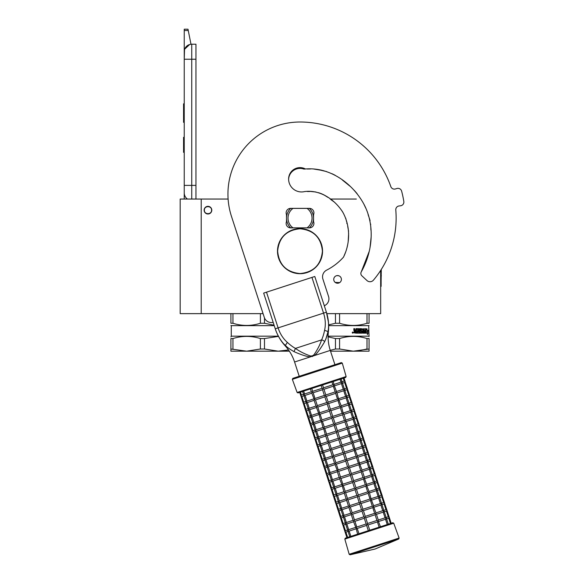 <?xml version="1.0" encoding="UTF-8"?>
<svg xmlns="http://www.w3.org/2000/svg" width="584" height="584" viewBox="0 0 584 584"><rect width="100%" height="100%" fill="white"/><g stroke="black" fill="none" stroke-linecap="round" stroke-linejoin="round"><path stroke-width="0.88" d="M337.567 199.049L335.085 199.049L337.567 199.049M356.335 199.049L330.15 199.049M201.21 199.049L180.179 199.049L180.179 313.637L201.21 313.637L201.21 199.049L228.11 199.049M207.962 213.992A3.833 3.833 0 0 1 204.137 210.167A3.833 3.833 0 0 1 207.962 206.334A3.833 3.833 0 0 1 211.795 210.167A3.833 3.833 0 0 1 207.962 213.992M263.07 313.637L201.21 313.637M337.567 283.225A3.833 3.833 0 0 1 333.741 279.393A3.833 3.833 0 0 1 337.567 275.568A3.833 3.833 0 0 1 341.399 279.393A3.833 3.833 0 0 1 337.567 283.225M380.666 270.414L380.666 313.637L339.574 313.637L367.007 313.637L367.007 323.266C357.868 326.157 348.721 326.157 339.574 323.266L339.574 313.637L326.836 313.637M338.902 275.809L337.07 275.597M334.267 281.342L334.581 281.795M334.763 281.999L335.333 282.503M339.662 282.605L335.194 282.401L336.274 282.999M191.742 199.049L191.742 185.383L195.947 185.383L195.947 44.216L191.742 44.216A7.512 7.512 0 0 0 184.237 51.728L184.237 59.232L184.522 49.662M195.947 185.383L195.947 199.049M184.237 199.049L184.237 59.232L195.947 59.232M191.742 44.216L191.742 185.383L184.237 185.383L184.237 192.895A7.512 7.512 45.2 0 0 187.449 199.049M184.237 153.847L184.237 161.359L184.237 153.847M184.237 30.521L184.237 29.2L187.99 29.2L188.252 30.521L184.237 30.521L184.237 51.728M184.697 49.136L189.647 44.515M188.252 30.521L190.997 44.253M187.99 29.2L184.237 29.2M184.237 137.328L183.558 137.328L183.558 152.344L184.237 152.344M184.237 103.835L183.558 103.835L183.558 108.704L184.237 108.704M184.237 117.785L183.558 117.785L183.558 108.704M184.237 122.326L183.558 122.326L183.558 117.785M184.237 104.295L183.558 104.295M211.569 210.167C211.795 205.517 204.137 205.517 204.363 210.167C204.137 214.817 211.795 214.817 211.569 210.167M274.1 325.23L264.494 323.266L264.494 317.937M232.958 313.637L232.958 323.266L230.906 323.266C230.906 326.157 230.906 326.157 230.906 323.266C230.906 326.157 230.906 326.157 230.906 323.266L230.906 313.637M232.958 323.266C242.104 326.157 251.244 326.157 260.391 323.266L260.391 313.637M260.391 323.266L264.494 323.266M230.906 349.013L246.674 351.181L230.906 351.181L230.906 338.545C230.906 335.683 230.906 335.683 230.906 338.545L232.958 338.545C242.104 335.683 251.244 335.683 260.391 338.545L264.494 338.545L278.488 336.384M230.906 336.91L231.279 336.165L278.371 336.165M232.958 349.013L232.958 338.545M260.391 349.013L264.494 349.013L278.21 351.181L246.674 351.181L260.391 349.013L260.391 338.545M264.494 349.013L264.494 338.545M289.35 351.181L278.21 351.181L288.496 349.94L282.831 350.918M231.279 336.165L231.279 325.653L274.239 325.653M336.815 275.641L338.326 275.641M367.007 323.266L369.059 323.266C369.059 326.157 369.059 326.157 369.059 323.266C369.059 326.157 369.059 326.157 369.059 323.266L369.059 313.637M328.639 324.865L335.471 323.266L335.471 313.637M335.471 323.266L339.574 323.266M354.619 332.311L354.59 331.471M330.259 350.32L335.471 349.013L335.471 338.545L339.574 338.545C348.721 335.683 357.861 335.683 367.007 338.545L367.007 349.013L357.912 350.918M335.471 349.013L339.574 349.013L353.291 351.181L330.537 351.181M328.113 336.866L335.471 338.545M339.574 349.013L339.574 338.545M369.059 349.013L353.291 351.181L369.059 351.181L369.059 338.545L367.007 338.545M369.059 338.545C369.059 335.683 369.059 335.683 369.059 338.545C369.059 335.683 369.059 335.683 369.059 338.545M328.661 325.653L368.687 325.653L369.059 336.537M368.687 336.165L328.113 336.165M366.015 331.967L367.81 331.602L368.008 330.208L366.402 330.208L366.686 328.792M367.518 331.602L367.708 330.208M366.679 330.208L366.971 328.792L366.015 330.259L366.015 333.157L366.372 331.602M367.54 333.654L367.752 331.763M368.044 333.136L367.38 334.603L367.621 333.157L366.088 333.157L366.409 331.763L367.832 331.763L368.044 330.208L367.752 333.136M356.189 329.5L358.386 329.639L358.386 330.624L357.16 330.624L357.16 331.471L358.386 331.471L358.386 332.179L356.831 332.311L356.831 333.157L362.27 333.157L362.489 330.975L362.036 333.157M361.204 330.486L361.292 329.5L361.065 330.624L362.489 330.975M361.292 329.5L362.846 329.639L363.051 333.157L365.642 333.157L365.796 328.653L365.423 328.653L365.372 333.157M363.248 330.624L363 329.011L363 330.624L363.868 330.624L364.051 328.653L364.051 332.311L365.358 332.311L365.423 331.471L364.482 331.471L364.482 330.624L365.423 330.624L365.423 328.653M364.306 332.311L364.306 328.653L363.868 328.653M356.262 329.639L356.262 333.157L353.846 332.807L354.327 331.011L353.846 330.486L353.846 328.653L354.619 328.653L354.933 330.624L355.678 330.624L355.977 328.653L358.788 328.653L359.05 332.311L359.664 332.311L359.664 328.653L360.262 328.653L360.043 332.311L361.956 332.179L361.868 331.471L360.627 331.113L360.868 328.653L363.248 329.011M354.933 330.624L354.452 330.267L354.452 328.653M352.575 332.544L352.984 332.187L352.984 332.997L352.422 332.997L352.838 332.997M352.838 332.544L352.502 332.187L352.568 332.997M352.51 332.187L352.422 332.997M352.685 332.019L353.152 332.588L352.685 333.157M352.203 332.588L352.758 332.019L353.305 332.588L352.758 333.157L352.203 332.588M356.079 333.157L356.079 329.639M363 332.179L363 331.471L363.868 331.471L363.796 332.311L363.328 332.311M363.248 332.179L363 331.471M354.743 332.311L355.678 332.311L355.678 331.471L354.452 331.471L354.743 332.311M354.576 332.311L354.452 331.471M360.043 332.311L360.043 328.653M359.05 332.311L358.583 328.653M369.278 251.229L361.27 271.859A3.227 3.227 0 0 0 361.876 275.801L366.942 280.524A4.504 4.504 0 0 0 373.453 280.137A96.112 96.112 0 0 0 395.791 210.006A3.752 3.752 0 0 1 399.076 205.962L400.566 205.78A3.752 3.752 0 0 0 403.821 201.458A105.127 105.127 0 0 0 401.624 191.136A3.752 3.752 0 0 0 396.901 188.508L395.463 188.946A3.752 3.752 0 0 1 390.813 186.588A96.112 96.112 0 0 0 300.023 122.012A72.087 72.087 0 0 0 231.468 216.372L264.282 317.375A7.512 7.512 0 0 0 273.166 322.361M313.542 214.671A4.504 4.504 0 0 0 309.411 208.364L290.635 208.364A4.504 4.504 0 0 0 286.51 214.671L286.51 221.577A4.504 4.504 0 0 0 290.635 227.884L309.411 227.884A4.504 4.504 0 0 0 313.542 221.577L313.542 214.671M307.169 169.017L310.214 168.98M313.725 169.024L323.295 170.601M332.099 173.755L335.114 175.244M344.005 181.339L349.911 186.135M354.313 190.406L357.116 193.662M363.883 204.152L365.774 208.138M368.088 214.627L368.803 216.686M369.278 218.022L370.088 220.599M370.65 224.095L370.687 224.723M370.76 226.519L370.913 230.059M371.117 237.265L370.037 247.47M343.706 256.712L345.509 252.376M347.144 247.003L347.575 245.134M348.166 241.769L348.633 233.301M348.582 231.213L347.706 226.373M346.889 223.533L346.794 223M346.604 221.672L345.728 218.204M343.56 213.583L342.085 211.014M334.099 201.925L330.814 199.531M327.836 197.341L324.821 195.341M321.886 193.895L318.66 192.713M315.951 192.019L310.907 191.486L315.951 192.019M309.301 191.479L307.491 191.552M324.303 305.746A7.512 7.512 0 0 0 328.558 296.489L322.916 279.13A7.512 7.512 0 0 1 326.638 270.129A58.422 58.422 0 0 0 343.48 257.164C350.385 243.221 350.393 226.198 342.998 212.561C335.121 199.721 320.149 189.384 304.454 191.61A12.914 12.914 0 0 1 288.613 179.032A11.41 11.41 0 0 1 305.447 168.988C329.661 166.951 352.115 182.96 363.555 203.524C375.089 224.519 372.942 251.288 361.27 271.859M290.679 208.364A13.52 13.52 0 0 0 290.635 208.4L292.971 208.4A12.016 12.016 0 0 0 292.971 227.848L290.635 227.848A13.52 13.52 0 0 1 290.635 208.4L291.766 208.4M309.374 227.884A13.52 13.52 0 0 0 309.374 208.364M291.766 227.848L290.635 227.848A13.52 13.52 0 0 0 290.679 227.884M308.279 208.4L292.971 208.4M308.279 227.848L307.082 227.848A12.016 12.016 0 0 0 307.082 208.4M307.082 227.848L292.971 227.848M324.646 341.669A2.986 1.606 24.5 0 0 321.594 339.895L295.431 348.4C299.723 351.488 304.768 354.021 310.557 356.006L312.316 355.86L313.827 354.948C317.346 349.94 319.93 344.925 321.594 339.895C322.813 337.311 323.813 334.106 324.594 330.288C325.814 324.755 325.471 319.032 323.551 313.119L275.261 328.807L263.661 293.102L266.501 292.175L278.108 327.887C280.028 333.793 283.116 338.625 287.357 342.392C290.233 345.02 292.92 347.02 295.431 348.4L294.007 351.626C296.424 352.736 305.841 356.773 310.491 356.839L314.374 355.576C318.024 352.918 323.507 343.713 324.646 341.669C326.602 337.311 327.69 334.048 327.909 331.887C329.369 326.412 328.23 317.375 326.398 312.192L328.434 322.164M263.661 293.102L275.261 328.807C276.67 333.763 281.327 342.253 285.613 345.633L285.605 345.626C287.058 347.246 289.854 349.247 294.007 351.626M284.809 344.874L284.24 344.304M276.217 331.471L275.32 328.974M275.261 328.807A46.508 46.508 0 0 0 285.138 345.786L287.357 342.392M310.557 356.006L310.491 356.839L294.577 362.007A44.45 44.45 0 0 0 285.138 345.786M334.924 364.693L330.281 350.407A44.45 44.45 0 0 1 328.383 331.734A46.508 46.508 0 0 0 326.398 312.192L314.791 276.488L326.398 312.192L314.791 276.488L266.501 292.175M327.828 332.252L325.821 339.238M328.515 327.179L328.42 328.529M328.325 329.369L328.193 330.347M390.82 186.588A96.112 96.112 0 0 0 300.023 122.012M321.755 170.229L319.543 169.769M327.668 197.217L323.682 194.727M309.067 191.479L307.505 191.552M288.62 179.441A11.41 11.41 0 0 1 303.892 169.09L305.549 168.995M307.242 169.017L310.52 168.973M317.214 169.382L326.558 171.565M342.363 180.018L349.48 185.77M323.098 194.443L318.623 192.698M315.827 191.99L311.586 191.508M310.184 191.479L308.264 191.508M357.24 528.454L358.963 533.732L368.336 530.688L366.621 525.403L357.24 528.454L356.028 528.053L357.62 534.17L350.86 536.367L349.144 531.082L347.925 530.688L348.422 531.316L348.159 530.871M350.853 536.367L347.633 537.419L345.918 532.134L345.078 531.871M380.381 526.775L369.76 530.228L368.044 524.943L367.102 524.461L366.621 525.403M346.911 537.652L344.962 531.652L345.911 532.134L344.962 531.652L345.443 530.71L344.962 531.652L342.757 524.731M380.476 526.746L378.169 520.862L377.417 521.899L368.044 524.943M379.133 527.177L377.417 521.899M353.583 521.746L346.823 523.943L348.677 529.651L347.925 530.688L347.954 529.892L348.422 531.316L347.925 530.688L348.422 531.316L347.925 530.688L349.137 531.082M387.236 524.549L385.52 519.264L378.76 521.461M378.293 520.03L385.053 517.833L386.272 518.227L386.243 519.03L386.272 518.227L386.243 519.03L386.272 518.227L385.528 519.264M392.784 522.746L345.312 538.171L344.823 539.09L393.718 523.206L392.784 522.746L390.462 523.498L388.747 518.22L389.024 516.942M385.776 517.599L386.243 519.03M366.153 523.979L356.78 527.024L356.028 528.053L353.554 521.643L354.452 519.884L352.605 514.168L351.393 513.774L351.232 514.504L353.152 520.417L354.919 521.315L364.299 518.264L366.153 523.979L367.102 524.461L367.584 523.512L365.723 517.796L364.781 517.314L364.299 518.264M346.823 523.943L345.604 523.549L346.1 524.176L345.837 523.731M345.743 524.293L343.589 524.994L342.64 524.512L343.589 524.994L342.64 524.512L343.122 523.563L342.64 524.512L340.435 517.592M367.584 523.512L376.957 520.468L375.096 514.752L376.008 512.993L373.526 506.584L372.782 507.613L363.401 510.657L362.46 510.175L361.978 511.124L352.597 514.168M376.957 520.468L378.169 520.862L378.33 520.132L376.403 514.219L374.643 513.321L372.782 507.613M347.925 530.688L347.954 529.892M345.633 522.746L346.1 524.176L345.604 523.549L346.1 524.176L345.604 523.549L346.363 522.512L344.502 516.803L343.29 516.409L343.779 517.037L343.516 516.592M373.651 505.751L380.425 503.547L381.629 503.948L381.6 504.744L381.629 503.948L381.6 504.744L381.629 503.948L380.877 504.985L382.732 510.693L383.951 511.088L383.922 511.891L383.951 511.088L383.922 511.891L383.951 511.088L383.199 512.124L385.053 517.833M388.28 516.789L389.236 517.263L386.915 510.124L386.425 511.073L388.28 516.789L386.134 517.482M383.454 510.46L383.922 511.891M374.636 513.329L365.263 516.373L364.781 517.314L363.832 516.833L361.978 511.124M365.263 516.373L363.401 510.657M343.421 517.154L341.275 517.847L340.319 517.373L341.268 517.855L340.319 517.373L340.8 516.424L340.319 517.373L338.114 510.445M343.29 516.38L343.319 515.606L343.779 517.037L343.29 516.409L343.779 517.037L343.29 516.409L344.494 516.803L351.261 514.606M343.261 378.242L344.195 381.104L345.151 381.578L344.655 382.527L346.509 388.243L347.473 388.718L346.976 389.674L348.831 395.383L349.794 395.864L349.298 396.813L351.152 402.529L352.108 403.004L351.619 403.953L353.473 409.669L354.43 410.143L353.94 411.092L355.795 416.808L356.751 417.29L356.262 418.239L358.116 423.947L359.072 424.429L358.576 425.378L360.438 431.094L361.394 431.569L360.897 432.518L362.759 438.234L363.715 438.708L363.219 439.664L365.073 445.373L366.037 445.855L365.54 446.804L367.394 452.512L368.351 452.994L367.862 453.943L369.716 459.659L370.672 460.134L370.183 461.083L372.037 466.799L372.993 467.273L372.504 468.229L374.359 473.938L375.315 474.42L374.819 475.369L376.68 481.085L377.636 481.559L377.14 482.508L379.001 488.224L379.958 488.699L379.461 489.647L381.315 495.363L382.279 495.845L381.783 496.794L383.637 502.503L384.601 502.985L384.104 503.934L385.958 509.649L386.71 509.803M381.14 503.32L381.6 504.744M361.511 509.693L352.137 512.737L351.393 513.774L350.831 513.278L348.911 507.365L349.816 505.598L347.962 499.882L357.335 496.838L359.189 502.554L360.138 503.036L359.656 503.985L361.511 509.693L362.46 510.175L362.941 509.233L361.087 503.517L360.138 503.036L360.62 502.087L358.766 496.378L357.817 495.896L357.335 496.838M352.137 512.737L350.283 507.029L348.509 506.131L346.589 500.218L347.495 498.459L345.64 492.743L355.014 489.699L356.875 495.414L357.817 495.896L358.299 494.947L356.444 489.231L355.495 488.75L355.014 489.699M343.319 515.606L343.29 516.409L344.042 515.373L342.18 509.657L340.968 509.263L341.457 509.89L341.195 509.445M341.1 510.007L338.961 510.708L337.997 510.226L338.946 510.708L337.997 510.226L338.479 509.284L337.997 510.226L335.793 503.306M372.315 506.182L373.526 506.584L373.687 505.853L371.205 499.437L370.46 500.473L372.315 506.182L362.941 509.233M346.626 500.32L339.866 502.517L338.647 502.123L339.851 502.517L341.72 508.233L340.968 509.263L340.998 508.467L341.457 509.89L340.968 509.263L341.457 509.89L340.968 509.263L342.173 509.664L348.947 507.459M364.372 477.186L371.139 474.982L372.351 475.383L372.322 476.179L372.351 475.383L372.322 476.179L372.351 475.383L371.599 476.413L373.453 482.129L374.673 482.523L374.643 483.318L374.673 482.523L374.643 483.318L374.673 482.523L373.913 483.559L375.775 489.268L376.987 489.662L376.957 490.465L376.987 489.662L376.957 490.465L376.987 489.662L376.235 490.699L378.096 496.415L379.308 496.809L379.279 497.604L379.308 496.809L379.279 497.604L379.308 496.809L378.556 497.838L380.41 503.554M386.915 510.124L384.389 502.663M378.819 496.174L379.279 497.604M347.962 499.882L346.195 498.991L344.268 493.079L345.173 491.319L343.319 485.603L342.107 485.209L343.874 491.852L345.64 492.743M338.647 502.101L338.676 501.327L338.873 502.306M338.778 502.868L336.639 503.569L335.676 503.087L336.625 503.569L335.676 503.087L336.165 502.138L335.676 503.087L333.479 496.166M369.993 499.043L368.139 493.327L369.044 491.567L366.569 485.158L365.818 486.187L367.672 491.903L369.446 492.794L371.205 499.437L370 499.043L360.62 502.087M340.968 509.263L340.998 508.467M384.601 502.985L382.067 495.524M376.498 489.034L376.957 490.465M338.676 501.327L338.647 502.123L339.399 501.087L337.545 495.378L336.326 494.984L336.822 495.612L336.552 495.166M336.464 495.728L334.318 496.422L333.362 495.947L334.303 496.429L333.362 495.947L333.844 494.998L333.362 495.947L331.157 489.027M336.333 494.955L336.355 494.181L336.822 495.612L336.326 494.984L336.822 495.612L336.326 494.984L337.077 493.947L335.223 488.231L334.004 487.837L334.501 488.472L334.231 488.027M382.279 495.845L379.746 488.377M374.176 481.895L374.643 483.318M365.358 484.756L366.569 485.158L366.723 484.428L364.248 478.011L363.496 479.048L365.358 484.756L355.977 487.808L355.495 488.75L354.554 488.268L352.692 482.559L343.312 485.603M355.977 487.808L354.123 482.092L353.174 481.61L352.692 482.559M334.143 488.589L331.997 489.282L331.04 488.801L331.982 489.282L331.04 488.801L331.522 487.859L331.04 488.801L328.836 481.88M336.326 494.984L336.355 494.181M334.033 487.041L334.501 488.472L334.004 487.837L334.501 488.472L334.004 487.837L334.756 486.808L332.902 481.092L331.683 480.698L332.179 481.325L331.916 480.88M379.958 488.699L377.425 481.238M371.855 474.755L372.322 476.179M352.232 481.128L342.859 484.173L342.107 485.209L339.632 478.792L340.53 477.033L338.683 471.317L337.464 470.923L337.311 471.653L339.231 477.566L340.998 478.464L350.378 475.412L352.232 481.128L353.174 481.61L353.656 480.668L351.802 474.953L350.86 474.471L350.378 475.412M331.822 481.442L329.675 482.143L328.719 481.661L329.668 482.143L328.719 481.661L329.201 480.72L328.719 481.661L326.514 474.741M353.656 480.668L363.036 477.617L361.175 471.909L362.08 470.142L359.605 463.733L358.861 464.762L349.48 467.813L348.538 467.331L348.057 468.273L338.676 471.324M363.036 477.617L364.248 478.011L364.401 477.289L362.481 471.368L360.715 470.478L358.853 464.762M331.69 480.676L331.712 479.902L332.179 481.325L331.683 480.698L332.179 481.325L331.683 480.698L332.895 481.099M359.729 462.9L366.489 460.703L367.708 461.097L367.679 461.9L367.708 461.097L367.679 461.9L367.708 461.097L366.956 462.134L368.811 467.85L370.03 468.237L370 469.04L370.03 468.237L370 469.04L370.03 468.237L369.278 469.273L371.132 474.989M377.636 481.559L375.103 474.099M369.533 467.609L370 469.04M331.712 479.902L331.683 480.698L332.435 479.661L330.581 473.952L329.361 473.558L329.858 474.186L329.595 473.741M360.715 470.478L351.342 473.522L350.86 474.471L349.911 473.989L348.057 468.273M351.342 473.522L349.48 467.813M329.5 474.303L327.347 475.004L326.398 474.522L327.347 475.004L326.398 474.522L326.879 473.573L326.398 474.522L324.193 467.601M329.369 473.529L329.391 472.755L329.858 474.186L329.361 473.558L329.858 474.186L329.361 473.558L330.573 473.952L337.34 471.755M375.315 474.42L372.782 466.959M367.212 460.469L367.679 461.9M347.589 466.85L338.216 469.894L337.464 470.923L334.99 464.514L335.895 462.747L334.041 457.038L332.829 456.644L332.668 457.374L334.588 463.287L336.355 464.178L345.735 461.134L347.589 466.85L348.538 467.331L349.02 466.382L347.159 460.666L346.217 460.185L345.735 461.134M329.391 472.755L329.361 473.558L330.121 472.522L328.259 466.813L327.04 466.419L327.536 467.047L327.274 466.601M327.179 467.163L325.032 467.857L324.076 467.382L325.025 467.864L324.076 467.382L324.558 466.434L324.076 467.382L321.872 460.462M358.393 463.338L356.539 457.622L357.444 455.863L354.962 449.446L354.218 450.483L356.072 456.192L357.839 457.089L359.605 463.733L358.401 463.338L349.02 466.382M332.705 457.469L325.938 459.666L324.726 459.272L325.93 459.674L327.799 465.382L327.04 466.419L327.077 465.616L327.536 467.047L327.04 466.419L327.536 467.047L327.04 466.419L328.252 466.813L335.019 464.616M348.13 427.196L354.897 424.991L356.109 425.393L356.079 426.189L356.109 425.393L356.079 426.189L356.109 425.393L355.349 426.429L357.211 432.138L358.43 432.532L358.401 433.335L358.43 432.532L358.401 433.335L358.43 432.532L357.671 433.569L359.532 439.277L360.744 439.672L360.715 440.475L360.744 439.672L360.715 440.475L360.744 439.672L359.992 440.708L361.846 446.424L363.065 446.818L363.036 447.614L363.065 446.818L363.036 447.614L363.065 446.818L362.314 447.848L364.168 453.564L365.387 453.958L365.358 454.754L365.387 453.958L365.358 454.754L365.387 453.958L364.635 454.994L366.489 460.703M372.993 467.273L370.468 459.812M364.898 453.33L365.358 454.754M325.215 459.907L324.952 459.455M356.072 456.192L346.699 459.243L346.217 460.185L345.268 459.703L343.414 453.994L344.377 452.096L342.523 446.388L341.574 445.906L341.092 446.848L342.947 452.564L344.845 453.527L354.218 450.483M346.699 459.243L344.845 453.527M324.857 460.017L322.718 460.718L321.755 460.236L322.704 460.718L321.755 460.236L322.237 459.294L321.755 460.236L319.55 453.315M327.04 466.419L327.077 465.616M370.672 460.134L368.146 452.673M362.576 446.191L363.036 447.614M342.947 452.564L333.573 455.608L332.829 456.644L332.267 456.148L330.347 450.227L331.252 448.468L329.398 442.752L338.771 439.708L340.633 445.424L341.574 445.906L342.056 444.957L340.202 439.241L339.253 438.759L338.771 439.708M333.573 455.608L331.719 449.899L329.953 449.001L328.026 443.088L328.931 441.329L327.077 435.613L325.865 435.219L325.704 435.949L327.631 441.862L329.398 442.752M324.726 459.25L324.755 458.476L324.726 459.272L324.755 458.476L324.726 459.272L325.478 458.243L323.624 452.527L322.404 452.133L322.894 452.761L322.631 452.315M322.536 452.877L320.397 453.578L319.433 453.096L320.382 453.578L319.433 453.096L319.923 452.155L319.433 453.096L317.236 446.176M353.751 449.052L351.897 443.344L352.802 441.577L350.327 435.168L349.575 436.197L351.429 441.913L353.203 442.803L354.962 449.446L353.758 449.052L344.377 452.096M324.726 459.272L324.755 458.476M328.062 443.19L321.302 445.388L323.156 451.096L322.404 452.133L322.434 451.337L322.894 452.761L322.404 452.133L322.894 452.761L322.404 452.133L323.609 452.527L330.383 450.33M368.351 452.994L365.825 445.534M360.255 439.044L360.715 440.475M320.083 444.964L320.112 444.19L320.579 445.621L320.083 444.993L320.579 445.621L320.083 444.993L321.288 445.388L320.083 444.993L320.579 445.621L320.309 445.176M320.222 445.738L318.076 446.431L317.119 445.957L318.061 446.439L317.119 445.957L317.601 445.008L317.119 445.957L314.915 439.037M322.404 452.133L322.434 451.337M366.037 445.855L363.503 438.387M357.934 431.904L358.401 433.335M320.112 444.19L320.083 444.993L320.835 443.957L318.981 438.248L317.762 437.854L318.258 438.482L317.988 438.036M339.735 437.817L337.88 432.102L336.932 431.62L337.413 430.678L346.794 427.627L348.56 428.525L350.327 435.168L349.115 434.766L339.735 437.817L339.253 438.759L338.311 438.277L336.45 432.569L327.069 435.613M326.617 434.182L324.755 428.474L323.543 428.079L325.31 434.722L325.865 435.219L326.617 434.182L335.99 431.138L336.932 431.62L336.45 432.569M317.9 438.599L315.74 439.299L314.798 438.818L315.74 439.299L314.798 438.818L315.28 437.869L314.798 438.818L312.593 431.89M349.108 434.773L347.254 429.058L337.88 432.102M346.786 427.627L344.932 421.918L345.837 420.151L343.918 414.239L343.363 413.742L342.611 414.771L344.472 420.487L346.239 421.378L348.159 427.298L347.261 429.058M317.769 437.825L317.791 437.051L318.258 438.482L317.762 437.854L318.258 438.482L317.762 437.854L318.966 438.248L325.741 436.051M363.715 438.708L361.182 431.248M355.612 424.765L356.079 426.189M317.791 437.051L317.762 437.854L318.514 436.817L316.659 431.101L315.44 430.707L315.937 431.335L315.674 430.89M335.99 431.138L334.136 425.429L335.099 423.531L333.238 417.823L332.296 417.341L331.814 418.283L322.441 421.327L321.222 420.933L322.988 427.583L323.543 428.079L324.295 427.043L322.434 421.334M337.413 430.678L335.559 424.962L333.668 423.999L331.814 418.283M315.579 431.452L313.433 432.153L312.476 431.671L313.418 432.153L312.476 431.671L312.958 430.729L312.476 431.671L310.272 424.75M315.469 429.912L315.937 431.335L315.44 430.707L315.937 431.335L315.44 430.707L316.192 429.678L314.338 423.962L313.119 423.568L313.615 424.196L313.353 423.75M343.487 412.91L350.247 410.713L351.466 411.107L351.437 411.91L351.466 411.107L351.437 411.91L351.466 411.107L350.714 412.143L352.568 417.859L353.787 418.254L353.758 419.049L353.787 418.254L353.758 419.049L353.787 418.254L353.035 419.283L354.889 424.999M361.394 431.569L358.861 424.108M353.291 417.618L353.758 419.049M313.258 424.312L311.111 425.013L310.155 424.531L311.104 425.013L310.155 424.531L310.637 423.582L310.155 424.531L307.951 417.611M313.126 423.546L313.148 422.772L313.615 424.196L313.119 423.568L313.615 424.196L313.119 423.568L313.878 422.531L312.017 416.823L310.798 416.429L311.294 417.056L311.031 416.611M359.072 424.429L356.539 416.969M350.969 410.479L351.437 411.91M321.966 419.903L320.12 414.187L318.901 413.793L320.667 420.436L321.222 420.933L321.966 419.903L331.347 416.859L329.493 411.143L330.456 409.253L328.602 403.537L327.653 403.055L327.171 404.004L329.026 409.712L330.916 410.676L340.289 407.632L342.151 413.348L343.363 413.742L341.596 407.099L341.041 406.603L340.297 407.632M331.347 416.859L332.296 417.341L332.778 416.392L330.916 410.676M310.936 417.173L308.783 417.874L307.834 417.392L308.783 417.874L307.834 417.392L308.315 416.443L307.834 417.392L305.629 410.472M313.119 423.568L313.148 422.772M316.462 407.486L309.695 409.676L308.483 409.282L309.688 409.683L311.557 415.392L310.798 416.429L310.834 415.625L311.294 417.056L310.798 416.429L311.294 417.056L310.798 416.429L312.009 416.823L318.776 414.625M341.691 381.914L342.158 383.345L342.188 382.542L342.158 383.345L342.188 382.542L341.428 383.579L343.29 389.294L344.502 389.681L344.472 390.484L344.502 389.681L344.472 390.484L344.502 389.681L343.75 390.718L345.604 396.434L346.823 396.828L346.794 397.624L346.823 396.828L346.794 397.624L346.823 396.828L346.071 397.857L347.925 403.573L349.144 403.967L349.115 404.763L349.144 403.967L349.115 404.763L349.144 403.967L348.392 405.004L350.247 410.713M356.751 417.29L354.225 409.822M348.655 403.34L349.115 404.763M339.83 406.209L341.041 406.603L341.202 405.873L338.72 399.456L337.975 400.493L339.83 406.209L330.456 409.253M329.026 409.712L319.645 412.764L318.901 413.793L316.426 407.384L317.331 405.617L315.477 399.909L314.265 399.514L314.104 400.237L316.024 406.157L317.791 407.048L327.171 404.004M314.141 400.339L307.381 402.537L309.235 408.252L308.483 409.282L308.513 408.486L308.717 409.472M308.615 410.034L306.476 410.727L305.512 410.245L306.461 410.727L305.512 410.245L305.994 409.304L305.512 410.245L303.308 403.325M310.798 416.429L310.834 415.625M354.43 410.143L351.904 402.683M346.334 396.2L346.794 397.624M337.508 399.062L335.654 393.353L336.559 391.587L334.084 385.177L333.333 386.206L335.187 391.922L336.961 392.813L338.72 399.456L337.516 399.062L328.135 402.113L326.281 396.397L325.332 395.916L324.85 396.857L326.704 402.573L327.653 403.055L328.135 402.113M311.819 393.2L305.06 395.397L306.914 401.106L306.162 402.142L306.191 401.347L306.651 402.77L306.162 402.142L306.651 402.77L306.162 402.142L307.366 402.544L306.162 402.142L306.651 402.77L306.396 402.332M306.293 402.887L304.154 403.588L303.191 403.106L304.14 403.588L303.191 403.106L303.68 402.164L303.191 403.106L300.994 396.186M308.483 409.282L308.513 408.486M352.108 403.004L349.582 395.543M344.012 389.054L344.472 390.484M349.794 395.864L347.261 388.404M335.187 391.922L325.814 394.966L325.332 395.916L324.39 395.434L322.529 389.718L323.492 387.827L322.565 384.973M325.814 394.966L323.959 389.258L322.069 388.294L321.134 385.433M324.383 395.434L315.01 398.478L314.265 399.514L311.783 393.098L312.695 391.338L311.761 388.477M315.01 398.478L313.155 392.762L311.389 391.871L310.425 388.915M303.665 391.112L304.592 393.966L303.841 395.003L303.87 394.2L304.33 395.631L303.841 395.003L304.33 395.631L303.841 395.003L305.045 395.397L303.841 395.003L304.33 395.631L304.074 395.185M303.979 395.748L301.818 396.448L300.877 395.967L301.818 396.448L300.877 395.967L301.359 395.018L300.877 395.967L299.716 392.397L302.585 391.462L303.629 394.682M306.162 402.142L306.191 401.347M331.938 381.921L332.865 384.783L334.084 385.177L333.281 381.491L340.041 379.293L340.968 382.148L342.188 382.542L342.158 383.345M347.473 388.718L344.94 381.257M303.841 395.003L303.87 394.2M317.076 370.49L292.818 378.374L292.343 379.344L342.282 363.117L341.326 362.613L317.076 370.49M297.125 392.477L346.137 376.549L345.64 377.468L298.059 392.93L297.125 392.477L292.343 379.344M301.359 395.018L300.439 392.156M301.366 395.018L303.512 394.317M304.592 393.966L311.352 391.769M322.069 388.294L312.695 391.338M332.865 384.783L323.492 387.827M340.968 382.148L334.209 384.345M344.195 381.104L342.049 381.797M313.155 392.762L322.529 389.718M323.959 389.258L333.333 386.206M334.668 385.776L341.428 383.579M342.509 383.228L344.655 382.527M305.833 401.464L303.687 402.157L301.833 396.441M306.914 401.106L313.674 398.916M343.29 389.294L336.53 391.484M346.509 388.243L344.37 388.937M315.477 399.909L324.85 396.857M326.281 396.397L335.654 393.353M336.99 392.915L343.75 390.718M344.83 390.368L346.976 389.674M305.994 409.304L304.154 403.588M306.009 409.296L308.155 408.603M309.235 408.252L315.995 406.055M326.704 402.573L317.331 405.617M345.604 396.434L338.844 398.631M348.831 395.383L346.692 396.083M347.151 397.507L349.298 396.813M317.798 407.048L319.652 412.764M328.602 403.537L337.975 400.493M339.311 400.055L346.071 397.857M351.152 402.529L349.006 403.223M310.476 415.742L308.33 416.443L306.476 410.727M311.557 415.392L318.317 413.195M347.925 403.573L341.166 405.771M349.473 404.654L351.619 403.953M341.633 407.201L348.392 405.004M320.12 414.187L329.493 411.143M353.473 409.669L351.327 410.362M312.79 422.882L310.651 423.582L308.79 417.867M313.878 422.531L320.638 420.334M332.778 416.392L342.151 413.348M351.794 411.793L353.94 411.092M350.714 412.143L343.954 414.341M342.611 414.771L333.238 417.823M321.098 421.765L314.331 423.962M355.795 416.808L353.648 417.502M352.568 417.859L345.808 420.057M312.958 430.729L311.111 425.013M344.472 420.487L335.099 423.531M312.973 430.722L315.112 430.028M316.192 429.678L322.959 427.481M333.668 423.999L324.295 427.043M354.116 418.932L356.262 418.239M346.276 421.48L353.035 419.283M335.559 424.962L344.932 421.918M324.755 428.474L334.136 425.429M323.419 428.904L316.659 431.101M358.116 423.947L355.97 424.648M317.433 437.168L315.287 437.861L313.433 432.153M318.514 436.817L325.273 434.62M356.437 426.072L358.576 425.378M355.349 426.429L348.59 428.619M360.438 431.094L358.291 431.788M357.211 432.138L350.451 434.335M317.601 445.008L315.754 439.292M317.608 445.008L319.755 444.307M338.311 438.277L328.938 441.329M320.835 443.957L327.595 441.759M358.751 433.219L360.897 432.518M350.911 435.766L357.671 433.569M340.202 439.248L349.575 436.197M362.759 438.234L360.613 438.927M359.532 439.277L352.772 441.475M322.076 451.454L319.93 452.147L318.076 446.431M351.429 441.913L342.056 444.957M340.633 445.424L331.252 448.468M323.156 451.096L329.916 448.906M361.073 440.358L363.219 439.664M353.232 442.906L359.992 440.708M342.523 446.388L351.897 443.344M331.719 449.899L341.092 446.848M365.073 445.373L362.934 446.074M361.846 446.424L355.087 448.621M322.237 459.294L320.397 453.578M322.251 459.287L324.397 458.593M325.478 458.243L332.238 456.046M363.394 447.497L365.54 446.804M355.554 450.045L362.314 447.848M334.041 457.038L343.414 453.994M367.394 452.512L365.255 453.213M364.168 453.564L357.408 455.761M326.719 465.733L324.573 466.434L322.718 460.718M345.268 459.703L335.895 462.747M327.799 465.382L334.559 463.185M365.715 454.644L367.862 453.943M357.875 457.192L364.635 454.994M347.159 460.666L356.539 457.622M336.362 464.178L338.216 469.894M369.716 459.659L367.57 460.353M329.033 472.872L326.894 473.573L325.032 467.857M330.121 472.522L336.88 470.324M368.037 461.783L370.183 461.083M366.956 462.134L360.197 464.331M372.037 466.799L369.891 467.492M368.811 467.85L362.051 470.04M329.201 480.72L327.354 474.996M329.215 480.712L331.354 480.019M349.911 473.989L340.538 477.033M332.435 479.661L339.202 477.471M370.358 468.923L372.504 468.229M362.518 471.471L369.278 469.273M351.802 474.953L361.175 471.909M340.998 478.464L342.859 484.173M339.662 478.895L332.902 481.092M374.359 473.938L372.212 474.639M333.676 487.158L331.529 487.852L329.675 482.143M334.756 486.808L341.516 484.611M372.68 476.062L374.819 475.369M371.599 476.413L364.832 478.61M363.496 479.048L354.123 482.092M341.983 486.041L335.209 488.239M376.68 481.085L374.534 481.778M373.453 482.129L366.694 484.326M333.844 494.998L331.997 489.282M333.851 494.998L335.997 494.298M354.554 488.268L345.18 491.319M337.077 493.947L343.837 491.75M375.001 483.209L377.14 482.508M367.154 485.757L373.913 483.559M356.444 489.231L365.818 486.187M344.304 493.181L337.545 495.378M379.001 488.224L376.855 488.917M375.775 489.268L369.015 491.465M338.318 501.437L336.172 502.138L334.318 496.422M367.672 491.903L358.299 494.947M356.875 495.414L347.495 498.459M339.399 501.087L346.159 498.889M377.315 490.348L379.461 489.647M369.475 492.896L376.235 490.699M358.766 496.378L368.139 493.327M381.315 495.363L379.177 496.057M378.096 496.415L371.329 498.612M338.479 509.284L336.639 503.569M338.494 509.277L340.64 508.584M359.189 502.554L349.816 505.598M341.72 508.233L348.48 506.036M379.636 497.488L381.783 496.794M371.796 500.035L378.556 497.838M361.087 503.517L370.46 500.473M350.283 507.029L359.656 503.985M383.637 502.503L381.498 503.204M340.8 516.424L338.961 510.708M340.815 516.417L342.961 515.723M344.042 515.373L350.801 513.175M381.958 504.627L384.104 503.934M380.877 504.985L374.118 507.175M385.958 509.649L383.812 510.343M382.732 510.693L375.972 512.891M345.275 522.862L343.137 523.563L341.275 517.847M363.832 516.833L354.459 519.884M346.363 522.512L353.123 520.315M384.279 511.774L386.425 511.073M376.439 514.321L383.199 512.124M365.723 517.804L375.096 514.752M345.443 530.71L343.596 524.987M345.458 530.703L347.597 530.009M356.78 527.024L354.926 521.308M348.677 529.651L355.444 527.454M386.601 518.913L388.747 518.22M348.064 531.433L345.918 532.134M355.904 528.885L349.144 531.082M390.462 523.498L388.316 524.198L386.484 518.548M322.412 251.164C321.083 264.764 313.623 272.224 300.023 273.553C286.423 272.224 278.962 264.764 277.634 251.164C278.962 237.564 286.423 230.103 300.023 228.775C313.623 230.103 321.083 237.564 322.412 251.164M322.55 251.164A22.528 22.528 0 0 1 300.023 273.692A22.528 22.528 0 0 1 277.495 251.164A22.528 22.528 0 0 1 300.023 228.636A22.528 22.528 0 0 1 322.55 251.164A22.528 22.528 0 0 1 300.023 273.692A22.528 22.528 0 0 1 277.495 251.164M380.666 286.379L381.118 286.379L381.118 269.713M381.286 269.45L381.118 280.882M381.286 276.093L381.286 275.568M330.281 350.407L314.374 355.576L313.827 354.948M324.594 330.288L328.383 331.734M312.316 355.86L312.542 356.554M311.951 277.407L323.551 313.119L326.398 312.192M374.154 546.164L349.181 554.274L350.072 554.8L398.711 538.995L399.12 538.046L374.154 546.164M380.666 281.875L381.118 281.875M231.279 325.653L230.906 325.434M368.687 325.653L369.059 325.434M299.22 376.293L294.577 362.007M349.779 536.718L347.947 531.075M391.185 523.264L389.236 517.263M347.714 530.367L345.626 523.928M386.25 517.847L384.162 511.409M345.399 523.227L343.304 516.789M383.936 510.708L381.841 504.269M343.078 516.088L340.983 509.649M381.615 503.561L379.52 497.13M340.757 508.941L338.662 502.503M379.293 496.422L377.198 489.983M338.435 501.802L336.34 495.363M376.972 489.282L374.877 482.844M336.114 494.663L334.026 488.224M374.651 482.143L372.563 475.704M333.793 487.523L331.705 481.085M372.329 474.996L370.241 468.558M331.471 480.376L329.383 473.938M370.008 467.857L367.92 461.418M329.157 473.237L327.062 466.799M367.686 460.718L365.599 454.279M326.836 466.098L324.74 459.659M365.372 453.571L363.277 447.14M324.514 458.951L322.419 452.52M363.051 446.431L360.956 439.993M322.193 451.812L320.098 445.373M360.729 439.292L358.634 432.853M319.871 444.672L317.784 438.234M358.408 432.153L356.32 425.714M317.55 437.533L315.462 431.094M356.087 425.006L353.999 418.575M315.229 430.386L313.141 423.947M353.765 417.867L351.678 411.428M312.914 423.247L310.819 416.808M351.444 410.727L349.356 404.289M310.593 416.107L308.498 409.669M349.13 403.588L347.035 397.149M346.808 396.441L344.713 390.002M308.272 408.968L306.177 402.529M344.487 389.302L342.392 382.863M305.95 401.821L303.855 395.383M345.151 381.578L343.991 378.009M342.166 382.162L341.122 378.943M346.137 376.549L342.282 363.117M344.823 539.09L349.181 554.274M393.718 523.206L399.12 538.046M398.711 538.995L375.081 549.026L350.072 554.8"/></g></svg>
